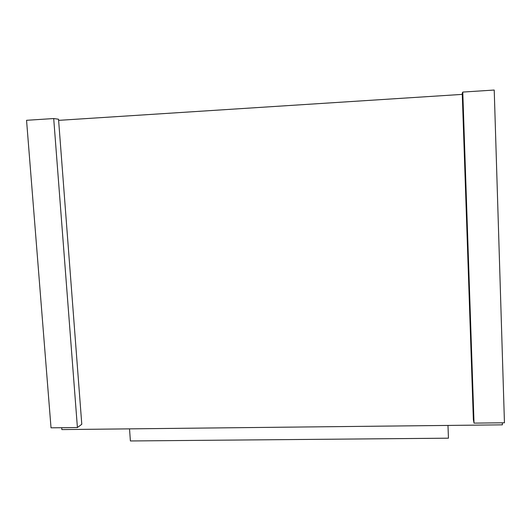 <?xml version="1.0" encoding="UTF-8"?>
<svg xmlns="http://www.w3.org/2000/svg" width="531" height="531" viewBox="0 0 531 531"><rect width="100%" height="100%" fill="white"/><g stroke="black" fill="none" stroke-linecap="round" stroke-linejoin="round"><path stroke-width="0.8" d="M502.399 424.84L61.855 429.592L61.709 427.707L61.855 429.592L502.399 424.84L502.333 422.802L502.399 424.84M51.022 427.827L26.55 120.305L51.022 427.827L77.413 427.535L53.704 118.546L26.55 120.305L53.704 118.546L77.413 427.535L81.787 424.289L58.529 119.223L53.704 118.546L58.529 119.223L81.787 424.289L77.413 427.535L51.022 427.827M462.282 94.385L58.616 120.358L462.282 94.385M473.367 419.716L462.235 93.157L473.367 419.716L474.03 423.121L462.773 92.075L462.235 93.157L462.773 92.075L474.03 423.121L504.45 422.782L494.222 90.038L462.773 92.075L494.222 90.038L504.45 422.782L474.03 423.121L473.367 419.716M129.531 428.862L130.387 440.962L129.531 428.862M448.449 438.188L447.978 425.424L448.449 438.188L130.387 440.962L448.449 438.188"/></g></svg>
